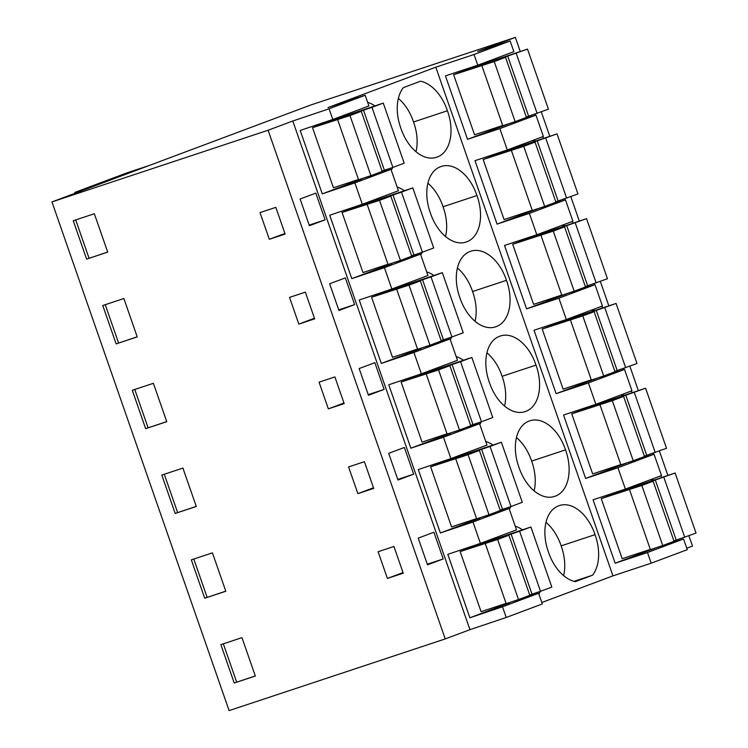 <?xml version="1.0" encoding="UTF-8"?>
<svg xmlns="http://www.w3.org/2000/svg" width="748" height="748" viewBox="0 0 748 748"><rect width="100%" height="100%" fill="white"/><g stroke="black" fill="none" stroke-linecap="round" stroke-linejoin="round"><path stroke-width="1.12" d="M506.218 617.474L502.497 606.796L538.597 593.276L542.319 603.954L506.218 617.474L469.94 629.676L292.795 120.998L329.073 108.797L365.183 95.277L327.998 107.562L435.804 67.189L474.045 54.511L510.145 40.99L477.673 51.509L515.353 37.4L310.972 104.926L51.958 201.923L268.102 130.246L292.795 120.998M502.497 606.796L469.884 617.764L447.8 554.343L480.412 543.375L472.979 522.01L509.079 508.49L479.87 517.794M329.073 108.797L332.795 119.474L300.182 130.442L322.266 193.863L354.879 182.895L358.601 193.573L362.322 204.26L329.709 215.228L351.794 278.639L384.407 267.672L391.84 289.037L359.227 300.004L381.312 363.425L413.925 352.458L421.367 373.813L388.754 384.781L410.839 448.202L443.452 437.234L450.894 458.599L418.282 469.566L440.366 532.978L472.979 522.01M51.958 201.923L229.103 710.6L445.238 638.923L469.94 629.676M686.786 548.219L692.498 546.077L688.899 535.755M541.814 602.505L612.949 575.866L651.181 563.188L687.29 549.668L683.569 538.99L655.323 548.004M362.322 204.26L398.422 190.74L390.98 169.375L361.77 178.679M369.718 201.483L370.008 202.325M391.298 263.455L420.507 254.152L427.95 275.516L391.84 289.037M399.236 286.269L399.535 287.101M420.815 348.231L450.034 338.938L457.467 360.293L421.367 373.813M428.763 371.045L429.053 371.878M450.343 433.017L479.552 423.714L486.995 445.079L450.894 458.599M458.29 455.822L458.58 456.663M480.412 543.375L516.513 529.855L509.079 508.49M487.808 540.608L488.098 541.44M509.388 602.57L538.597 593.276M332.795 119.474L368.895 105.954L365.183 95.277M340.19 116.707L340.48 117.539M469.884 617.764L509.5 602.888M445.238 638.923L268.102 130.246M320.462 206.476L325.109 219.828L309.41 225.7L300.116 198.996L315.815 193.124L320.462 206.476M374.86 362.677L384.154 389.381L368.455 395.262L359.162 368.558L374.86 362.677M393.336 466.696L388.68 453.344L404.388 447.463L413.681 474.167L397.983 480.038L393.336 466.696M354.636 304.604L338.938 310.485L329.634 283.782L345.333 277.901L354.636 304.604L338.722 309.868M438.552 545.591L443.209 558.943L427.51 564.824L418.207 538.121L433.905 532.239L438.552 545.591M241.959 637.642L220.866 644.636L234.227 683.018L255.33 676.024L241.959 637.642M387.399 578.428L378.105 551.725L393.925 546.479L398.581 559.831L403.228 573.183L387.399 578.428L403.013 572.585M153.387 383.303L132.293 390.297L145.664 428.679L166.757 421.685L153.387 383.303M225.803 591.247L204.709 598.241L191.338 559.859L212.441 552.865L225.803 591.247M353.234 480.3L348.577 466.948L364.407 461.694L373.701 488.397L357.881 493.643L353.234 480.3M339.527 390.269L334.88 376.917L319.059 382.163L328.353 408.866L344.183 403.621L339.527 390.269M123.869 298.517L102.766 305.521L116.136 343.902L137.23 336.909L123.869 298.517M294.179 310.738L289.532 297.386L305.352 292.141L314.656 318.844L298.835 324.09L294.179 310.738M269.308 239.304L285.128 234.059L280.481 220.707L275.834 207.355L260.014 212.6L269.308 239.304L284.923 233.46M196.285 506.461L175.182 513.465L161.82 475.074L182.914 468.08L196.285 506.461M107.712 252.123L86.609 259.126L73.248 220.735L94.342 213.741L107.712 252.123M667.88 475.391L659.381 450.969M638.353 390.615L629.853 366.193M608.835 305.829L600.326 281.407M579.307 221.053L570.808 196.631M549.789 136.276L541.281 111.854M520.262 51.49L515.353 37.4M543.431 138.427L542.814 136.669M532.099 140.68L536.681 140.886M520.038 119.802L519.421 120.447M535.372 115.276L534.97 114.126M620.672 395.019L625.253 395.225M608.61 374.15L607.993 374.785M623.935 369.615L623.533 368.465M632.004 392.765L631.387 391.008M561.617 225.457L566.208 225.662M549.565 204.587L548.948 205.223M564.89 200.062L564.488 198.903M572.959 223.213L572.342 221.445M594.417 284.838L594.015 283.679M602.477 307.989L601.86 306.222M591.144 310.242L595.726 310.439M579.083 289.364L578.466 290.009M638.138 458.926L637.511 459.562M653.462 454.401L653.06 453.241M661.522 477.551L660.914 475.784M650.19 479.795L654.78 480.001M651.181 563.188L647.469 552.51L615.155 563.225L593.071 499.804L625.384 489.089L617.942 467.724L585.637 478.44L563.553 415.028L595.857 404.313L592.135 393.626L588.414 382.948L556.11 393.663L534.025 330.242L566.33 319.527L562.618 308.849L558.896 298.171L526.592 308.877L504.507 245.466L536.812 234.75L529.369 213.386L497.065 224.101L474.98 160.68L507.284 149.974L543.385 136.454L535.951 115.089L507.705 124.103M515.624 146.851L515.933 147.749M537.223 208.879L565.469 199.866L529.369 213.386M536.812 234.75L572.912 221.23L565.469 199.866M545.142 231.628L545.46 232.525M566.75 293.665L594.997 284.651L558.896 298.171M566.33 319.527L602.439 306.007L594.997 284.651M574.67 316.404L574.988 317.311M596.268 378.441L624.524 369.428L588.414 382.948M595.857 404.313L631.957 390.793L624.524 369.428M604.197 401.19L604.506 402.087M625.795 463.218L654.042 454.214L617.942 467.724M625.384 489.089L661.484 475.569L654.042 454.214M633.715 485.966L634.033 486.873M507.284 149.974L499.851 128.609L467.537 139.324L445.453 75.903L477.766 65.188L513.867 51.668L510.145 40.99M486.097 62.065L486.415 62.972M683.569 538.99L647.469 552.51M477.766 65.188L474.045 54.511M612.949 575.866L435.804 67.189M492.24 538.953A38.887 24.581 71.7 0 0 491.791 540.224M522.45 529.799A38.887 24.581 71.7 0 0 515.241 526.199M538.869 594.034A38.887 24.581 71.7 0 0 540.346 591.369M595.034 534.661A38.887 24.581 71.7 0 0 559.504 505.526A38.887 24.581 71.7 0 0 558.681 505.826A38.887 24.581 71.7 0 0 548.471 552.099A38.887 24.581 71.7 0 0 575.343 581.654L592.575 575.193A38.887 24.581 71.7 0 0 595.034 534.661L561.15 545.872A38.887 24.581 71.7 0 0 545.984 522.338M463.395 360.237A38.887 24.581 71.7 0 0 456.196 356.637M479.814 424.471A38.887 24.581 71.7 0 0 481.301 421.816M433.186 369.39A38.887 24.581 71.7 0 0 432.746 370.662M499.636 336.273A38.887 24.581 71.7 0 0 489.426 382.537A38.887 24.581 71.7 0 0 524.956 411.662A38.887 24.581 71.7 0 0 525.788 411.363A38.887 24.581 71.7 0 0 535.989 365.099A38.887 24.581 71.7 0 0 500.459 335.964A38.887 24.581 71.7 0 0 499.636 336.273M462.713 454.167A38.887 24.581 71.7 0 0 462.264 455.439M492.923 445.023A38.887 24.581 71.7 0 0 485.723 441.414M509.341 509.257A38.887 24.581 71.7 0 0 510.828 506.592M518.953 467.313A38.887 24.581 71.7 0 0 554.483 496.448A38.887 24.581 71.7 0 0 555.306 496.148A38.887 24.581 71.7 0 0 565.516 449.875A38.887 24.581 71.7 0 0 529.986 420.75A38.887 24.581 71.7 0 0 529.154 421.049A38.887 24.581 71.7 0 0 518.953 467.313M374.14 199.828A38.887 24.581 71.7 0 0 373.701 201.1M404.35 190.684A38.887 24.581 71.7 0 0 397.151 187.075M420.769 254.918A38.887 24.581 71.7 0 0 422.255 252.254M466.733 241.8A38.887 24.581 71.7 0 0 476.944 195.537A38.887 24.581 71.7 0 0 441.414 166.411A38.887 24.581 71.7 0 0 440.581 166.711A38.887 24.581 71.7 0 0 430.381 212.974A38.887 24.581 71.7 0 0 465.911 242.109A38.887 24.581 71.7 0 0 466.733 241.8L465.069 242.361M433.877 275.46A38.887 24.581 71.7 0 0 426.669 271.861M450.296 339.695A38.887 24.581 71.7 0 0 451.783 337.03M403.668 284.605A38.887 24.581 71.7 0 0 403.219 285.876M459.898 297.751A38.887 24.581 71.7 0 0 495.438 326.885A38.887 24.581 71.7 0 0 496.261 326.586A38.887 24.581 71.7 0 0 506.471 280.322A38.887 24.581 71.7 0 0 470.941 251.188A38.887 24.581 71.7 0 0 470.109 251.487A38.887 24.581 71.7 0 0 459.898 297.751M391.251 170.133A38.887 24.581 71.7 0 0 392.728 167.468M344.622 115.052A38.887 24.581 71.7 0 0 344.174 116.323M374.832 105.898A38.887 24.581 71.7 0 0 367.623 102.298M437.215 157.024A38.887 24.581 71.7 0 0 447.416 110.76A38.887 24.581 71.7 0 0 420.554 81.205L403.312 87.656A38.887 24.581 71.7 0 0 400.853 128.198A38.887 24.581 71.7 0 0 436.383 157.323A38.887 24.581 71.7 0 0 437.215 157.024L435.542 157.576M443.209 558.943L427.295 564.207M255.302 675.94L234.227 683.018M223.334 643.822L236.667 682.111M615.155 563.225L655.36 548.125M574.025 581.336L592.575 575.193M563.637 575.633A38.887 24.581 71.7 0 0 561.15 545.872M75.118 193.246L74.828 192.414L127.637 172.629L149.404 165.43M322.266 193.863L361.882 178.987M354.879 182.895L390.98 169.375M416.019 151.732A38.887 24.581 71.7 0 0 413.532 121.971L447.416 110.76M413.532 121.971A38.887 24.581 71.7 0 0 398.366 98.437M325.109 219.828L309.195 225.092M107.684 252.039L86.609 259.126M75.716 219.921L89.049 258.21M96.595 185.205L74.828 192.414M467.537 139.324L507.742 124.224M535.951 115.089L499.851 128.609M413.681 474.167L397.768 479.431M373.495 487.799L357.881 493.643M225.774 591.163L204.709 598.241M193.807 559.037L207.14 597.334M440.366 532.978L479.973 518.112M443.452 437.234L479.552 423.714M553.642 496.7L555.306 496.148M534.119 490.856A38.887 24.581 71.7 0 0 531.632 461.095L565.516 449.875M531.632 461.095A38.887 24.581 71.7 0 0 516.457 437.552M585.637 478.44L625.842 463.349M384.154 389.381L368.25 394.654M343.968 403.022L328.353 408.866M196.247 506.387L175.182 513.465M164.279 474.26L177.613 512.548M410.839 448.202L450.455 433.326M413.925 352.458L450.034 338.938M524.114 411.914L525.788 411.363M504.591 406.08A38.887 24.581 71.7 0 0 502.104 376.319L535.989 365.099M502.104 376.319A38.887 24.581 71.7 0 0 486.939 352.776M556.11 393.663L596.315 378.572M314.45 318.237L298.835 324.09M166.729 421.601L145.664 428.679M134.762 389.484L148.095 427.772M381.312 363.425L420.928 348.549M384.407 267.672L420.507 254.152M494.587 327.138L496.261 326.586M475.074 321.294A38.887 24.581 71.7 0 0 472.577 291.533L506.471 280.322M472.577 291.533A38.887 24.581 71.7 0 0 457.411 267.99M526.592 308.877L566.797 293.786M137.202 336.824L116.136 343.902M105.234 304.698L118.567 342.986M351.794 278.639L391.41 263.773M445.546 236.518A38.887 24.581 71.7 0 0 443.059 206.757L476.944 195.537M443.059 206.757A38.887 24.581 71.7 0 0 427.893 183.213M497.065 224.101L537.27 209.01M673.92 540.916L696.042 533.072L675.117 472.998L621.532 491.006L601.252 498.617L641.84 485.461L653.135 481.226L646.721 483.03L675.117 472.998M629.479 489.547L650.405 549.63L662.756 545.544L674.051 541.309L653.135 481.226M601.252 498.617L622.177 558.7L650.321 549.387M676.248 540.121L655.323 480.048M684.747 537.307L663.822 477.224M662.756 545.544L641.84 485.461M530.893 527.003L551.818 587.087L540.514 591.313L519.598 531.239L530.893 527.003L480.431 543.983L460.151 551.594L497.607 539.467L508.902 535.241L502.497 537.036L519.598 531.239M529.687 594.922L540.514 591.313M508.902 535.241L529.827 595.315L518.532 599.55L506.181 603.636L485.256 543.553M506.097 603.393L481.076 611.677L460.151 551.594M532.015 594.136L511.099 534.053M518.532 599.55L497.607 539.467M644.393 456.13L666.515 448.295L645.599 388.212L592.005 406.229L571.734 413.84L612.313 400.676L623.608 396.449L617.203 398.254L645.599 388.212M599.961 404.771L620.877 464.845L633.238 460.759L644.533 456.532L623.608 396.449M571.734 413.84L592.65 473.923L620.793 464.601M646.721 455.345L625.795 395.262M655.22 452.531L634.295 392.448M633.238 460.759L612.313 400.676M501.366 442.227L522.291 502.301L510.996 506.536L490.071 446.453L501.366 442.227L450.904 459.197L430.633 466.817L468.089 454.691L479.384 450.455L472.97 452.26L490.071 446.453M500.169 510.145L510.996 506.536M479.384 450.455L500.3 510.538L489.005 514.764L476.654 518.86L455.728 458.776M476.57 518.616L451.558 526.891L430.633 466.817M502.497 509.351L481.572 449.277M489.005 514.764L468.089 454.691M614.875 371.354L636.997 363.519L616.072 303.436L562.487 321.444L542.207 329.055L582.785 315.899L594.09 311.673L587.676 313.468L616.072 303.436M570.434 319.985L591.359 380.068L603.711 375.982L615.006 371.747L594.09 311.673M542.207 329.055L563.132 389.138L591.275 379.825M617.194 370.569L596.278 310.485M625.702 367.745L604.777 307.662M603.711 375.982L582.785 315.899M471.848 357.441L492.764 417.524L481.469 421.76L460.544 361.677L471.848 357.441L421.386 374.421L401.106 382.032L438.562 369.905L449.857 365.679L443.452 367.483L460.544 361.677M470.642 425.36L481.469 421.76M449.857 365.679L470.782 425.762L459.487 429.988L447.126 434.074L426.21 374M447.042 433.831L422.031 442.115L401.106 382.032M472.97 424.574L452.044 364.491M459.487 429.988L438.562 369.905M585.347 286.578L607.47 278.733L586.554 218.659L532.959 236.667L512.689 244.278L553.268 231.123L564.562 226.887L558.148 228.692L586.554 218.659M540.916 235.209L561.832 295.292L574.184 291.196L585.488 286.97L564.562 226.887M512.689 244.278L533.605 304.361L561.748 295.049M587.676 285.783L566.75 225.709M596.175 282.968L575.249 222.885M574.184 291.196L553.268 231.123M442.32 272.665L463.246 332.748L451.951 336.974L431.026 276.891L442.32 272.665L391.859 289.644L371.588 297.255L409.034 285.128L420.339 280.902L413.925 282.697L431.026 276.891M441.124 340.583L451.951 336.974M420.339 280.902L441.255 340.976L429.96 345.211L417.608 349.297L396.683 289.214M417.524 349.054L392.504 357.329L371.588 297.255M443.442 339.798L422.526 279.715M429.96 345.211L409.034 285.128M555.82 201.792L577.952 193.956L557.026 133.873L503.432 151.891L483.161 159.502L523.74 146.337L535.035 142.111L528.63 143.906L557.026 133.873M511.389 150.432L532.314 210.506L544.666 206.42L555.96 202.194L535.035 142.111M483.161 159.502L504.087 219.575L532.23 210.263M558.148 201.006L537.232 140.923M566.647 198.183L545.731 138.109M544.666 206.42L523.74 146.337M412.803 187.888L433.718 247.962L422.424 252.198L401.498 192.114L412.803 187.888L362.331 204.858L342.06 212.469L379.517 200.352L390.811 196.116L384.397 197.921L401.498 192.114M411.596 255.797L422.424 252.198M390.811 196.116L411.737 256.199L400.432 260.426L388.081 264.521L367.165 204.438M387.997 264.268L362.986 272.553L342.06 212.469M413.925 255.012L392.999 194.938M400.432 260.426L379.517 200.352M526.302 117.015L548.424 109.18L527.499 49.097L473.914 67.105L453.634 74.716L494.222 61.56L505.517 57.325L499.103 59.129L527.499 49.097M481.862 65.646L502.787 125.729L515.138 121.644L526.442 117.408L505.517 57.325M453.634 74.716L474.559 134.799L502.703 125.486M528.63 116.23L507.705 56.147M537.129 113.406L516.204 53.323M515.138 121.644L494.222 61.56M383.275 103.102L404.201 163.186L392.896 167.412L371.98 107.338L383.275 103.102L332.813 120.082L312.533 127.693L349.989 115.566L361.284 111.34L354.879 113.135L371.98 107.338M382.069 171.021L392.896 167.412M361.284 111.34L382.209 171.414L370.915 175.649L358.563 179.735L337.638 119.661M358.479 179.492L333.458 187.776L312.533 127.693M384.397 170.235L363.481 110.152M370.915 175.649L349.989 115.566"/></g></svg>
